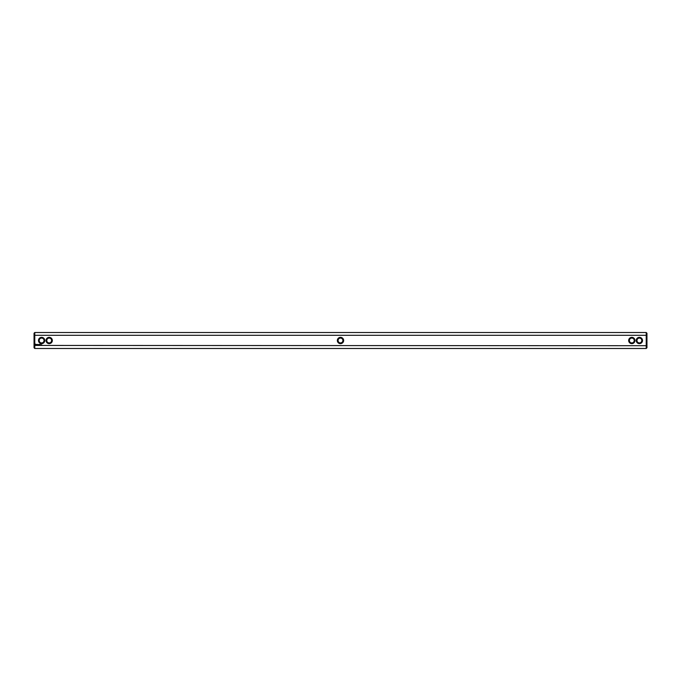 <?xml version="1.0" encoding="UTF-8"?>
<svg xmlns="http://www.w3.org/2000/svg" width="681" height="681" viewBox="0 0 681 681"><rect width="100%" height="100%" fill="white"/><g stroke="black" fill="none" stroke-linecap="round" stroke-linejoin="round"><path stroke-width="1.02" d="M646.226 335.282L646.95 335.563L646.95 345.437L646.226 345.718L646.226 332.507L34.774 332.507L34.774 335.282L34.05 335.563L34.05 347.761L34.774 348.493L34.774 335.282L646.226 335.282M646.95 335.563L646.95 333.239L646.226 332.507M34.05 345.437L646.226 345.718L646.226 348.493L34.774 348.493M636.233 340.5A3.15 3.15 0 0 0 640.957 343.224A3.15 3.15 0 0 0 640.957 337.776A3.15 3.15 0 0 0 636.233 340.5M628.665 340.5A3.15 3.15 0 0 0 633.39 343.224A3.15 3.15 0 0 0 633.39 337.776A3.15 3.15 0 0 0 628.665 340.5M340.5 337.35A3.15 3.15 0 0 0 337.35 340.5A3.15 3.15 0 0 0 340.5 343.65A3.15 3.15 0 0 0 343.65 340.5A3.15 3.15 0 0 0 340.5 337.35M41.532 344.705L41.745 345.173L41.532 344.705M40.434 344.407L40.068 345.071L40.434 344.407M39.643 344.407L39.277 345.071L39.643 344.407M39.83 344.407L39.83 345.071L39.83 344.407M39.021 344.424L38.485 345.037L39.013 344.577L39.089 345.037L39.021 344.424M37.949 344.407L38.315 345.071L37.949 344.407M37.336 344.484L37.591 345.037L37.813 344.45L37.336 344.484M36.748 344.501L37.234 344.986L36.748 344.501M35.65 344.177L35.301 344.952L35.974 345.335L36.425 344.526L35.65 344.177M52.335 340.5A3.15 3.15 0 0 0 47.61 337.776A3.15 3.15 0 0 0 47.61 343.224A3.15 3.15 0 0 0 52.335 340.5M44.767 340.5A3.15 3.15 0 0 0 40.043 337.776A3.15 3.15 0 0 0 40.043 343.224A3.15 3.15 0 0 0 44.767 340.5M646.226 348.493L646.95 347.761L646.95 345.437M636.965 340.5A2.418 2.418 0 0 0 640.591 342.594A2.418 2.418 0 0 0 640.591 338.406A2.418 2.418 0 0 0 636.965 340.5M629.397 340.5A2.418 2.418 0 0 0 633.024 342.594A2.418 2.418 0 0 0 633.024 338.406A2.418 2.418 0 0 0 629.397 340.5M340.5 338.082A2.418 2.418 0 0 0 338.082 340.5A2.418 2.418 0 0 0 340.5 342.918A2.418 2.418 0 0 0 342.918 340.5A2.418 2.418 0 0 0 340.5 338.082M51.603 340.5A2.418 2.418 0 0 0 47.976 338.406A2.418 2.418 0 0 0 47.976 342.594A2.418 2.418 0 0 0 51.603 340.5M44.035 340.5A2.418 2.418 0 0 0 40.409 338.406A2.418 2.418 0 0 0 40.409 342.594A2.418 2.418 0 0 0 44.035 340.5M34.774 332.507L34.05 333.239L34.05 335.563M35.863 344.441L35.863 345.037L35.863 344.441"/></g></svg>
